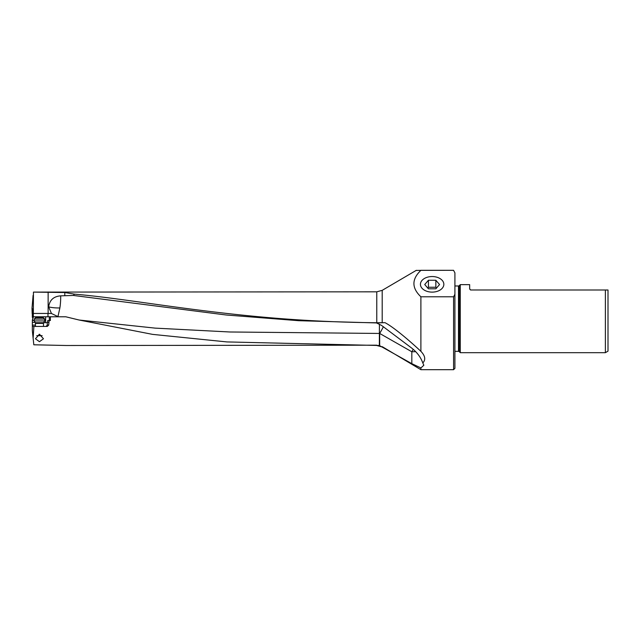 <?xml version="1.0" encoding="UTF-8"?>
<svg xmlns="http://www.w3.org/2000/svg" width="640" height="640" viewBox="0 0 640 640"><rect width="100%" height="100%" fill="white"/><g stroke="black" fill="none" stroke-linecap="round" stroke-linejoin="round"><path stroke-width="0.96" d="M379.416 324.192L379.344 345.504L226.864 341.92L152.592 334.376L79.12 320.024L65.8 316.784L50.368 316.784L50.368 320.536L47.736 320.536L47.424 322.68M376.768 345.192L66.144 345.496L33.816 344.792L33.12 338.192L33.896 326.432L47.312 326.432L48.696 325.088L49.104 320.536M39.456 334.312L35.44 338.76L39.456 341.696L43.472 338.76L39.456 334.312M379.344 345.504L411.824 363.656L420.896 367.96L420.896 369.688L382.192 346.64M425.168 270.312L426.008 270.312M420.896 367.96L423.84 365.248L422.808 362.96C425.872 359.768 425.232 355.888 420.896 351.32L420.896 296.784L453.576 296.784L453.576 369.688L420.896 369.688M420.896 351.32C407.6 338.92 392.696 326.616 384.992 322.672L376.768 322.744C344.68 322.44 312.872 321.08 281.352 318.664C192.896 311.784 126.512 298.568 74.4 294.136L64.808 292.528L33.448 292.096L33.328 313.44L48.128 313.44L48.136 291.976M420.896 296.784C411.608 287.968 411.608 279.168 420.896 270.36L416.136 270.432M382.192 322.72L382.192 290.352L416.344 270.312M384.992 322.672L376.488 322.928L381.504 325.384L411.824 348.184C417.112 352.384 420.776 357.312 422.808 362.96M413.224 349.352A12.056 1.288 -60.3 0 1 411.824 351.768A12.056 2.56 180 0 0 415.616 351.64M79.12 320.024L155.096 328.12L229.856 331.984L379.384 333.448A12.056 2.56 180 0 0 379.68 333.448A12.056 1.288 119.7 0 0 383.392 326.696M376.488 322.928L298.672 320.696L226.184 314.992L73.408 295.448L74.4 294.136M59.056 316.784L57.944 316.6L59.888 307.952C59.864 307.88 60.784 302.936 60.704 295.848L73.408 295.448M376.768 322.744L376.768 291.824L33.448 292.096M60.704 295.848C53.672 296.376 49.656 300.032 48.648 306.816L51.464 313.496L48.128 313.44M57.944 316.6L51.464 313.496M33.328 313.44L33.328 316.784L50.368 316.784M33.36 316.784L32.384 320.536M32.384 320.104L33.064 317L33.008 310.712L32.936 309.264L32 308.336L32.184 313.752L33 313.744M33.048 317.4L32.336 317.408L32.296 313.752M32 308.336L33.104 295.312M32.072 310.424L33.008 310.416M432.144 276.544A11.704 7.784 180 0 1 443.84 284.44A11.704 7.784 180 0 1 432.144 292.12A11.704 7.784 180 0 1 420.44 284.44A11.704 7.784 180 0 1 432.144 276.544M420.896 270.312L453.576 270.312L420.896 270.36M453.576 270.36L454.912 272.864L454.912 294.28L453.576 296.784M448 270.312L453.576 270.312M454.912 282.768L454.912 272.864M454.912 294.28L454.912 368.352L453.576 369.688M454.912 285.984L458.488 285.984L458.488 351.344L454.912 351.344M458.488 351.344A1.072 1.072 0 0 1 459.248 351.656L459.248 285.664A1.072 1.072 0 0 1 458.488 285.984M605.376 352.68L608 351.16L608 290L605.376 290L605.376 352.68L460.272 352.68L459.248 351.656M460.272 352.68L460.272 284.64L469.648 284.64L469.672 289.152M459.248 285.664L460.272 284.64M605.376 290L470.488 289.976M470.72 290L469.648 288.928M33.12 338.192L32.344 330.736L32.36 320.536L34.232 320.536M35.08 322.408L32.352 322.408M33.896 326.432L32.344 326.328M43.68 322.68L47.264 322.68L47.264 325.088L46.024 326.432M48.752 322.408L47.424 322.408M42.152 335.664L36.76 335.664M44.68 320.944L34.232 320.944L34.232 319.072L44.68 319.072L44.68 320.944L43.656 322.72L35.256 322.72L34.232 320.944M34.232 319.072L35.568 317.728L43.344 317.728L44.68 319.072M39.856 334.336L39.056 334.336M428.432 280.256L435.848 280.256L439.56 284.528L435.848 288.808L428.432 288.808L424.728 284.528L428.432 280.256L428.432 287.256L427.856 288.136M436.432 288.136L435.848 287.256L428.432 287.256M435.848 280.256L435.848 287.256M411.824 363.656L411.824 351.768L379.68 333.448L379.68 345.592M64.808 295.64L64.808 292.528M59.888 307.952A12.056 2.56 -0 0 1 58.696 307.96A12.056 2.56 -0 0 1 48.648 306.816M47.984 313.44L47.984 316.784M38.432 317.728L38.432 316.784M32.064 309.272L32.936 309.264M35.44 325.088L32.352 325.088M48.696 325.088L47.264 325.088M49.336 320.536L49.336 316.784M45.64 316.784L45.64 322.68M35.256 322.72L35.44 323.392L43.472 323.392L43.472 326.432M376.768 345.496L382.192 346.976M376.768 291.824L382.192 290.352M43.656 322.72L43.472 323.392M35.44 323.392L35.44 326.432"/></g></svg>
